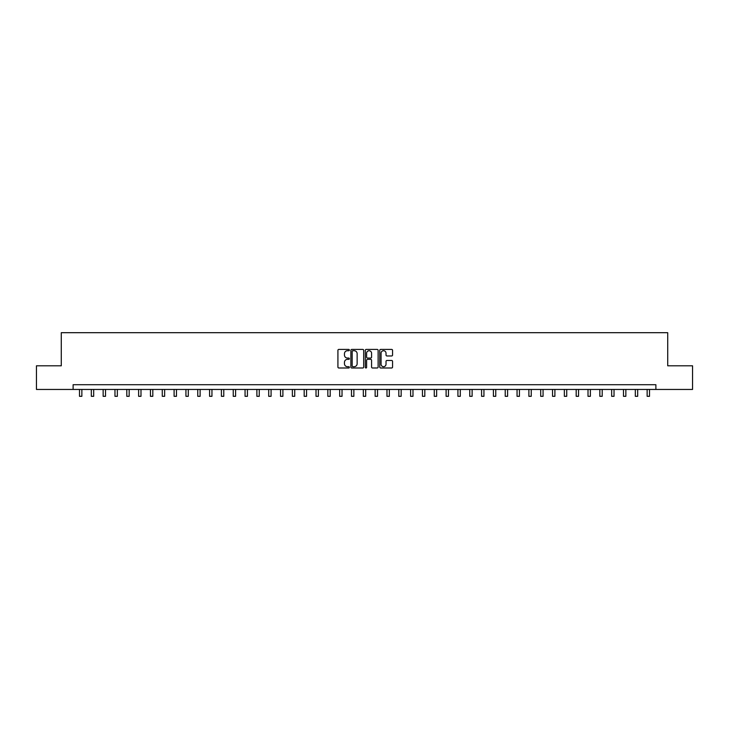 <?xml version="1.0" encoding="UTF-8"?>
<svg xmlns="http://www.w3.org/2000/svg" width="729" height="729" viewBox="0 0 729 729"><rect width="100%" height="100%" fill="white"/><g stroke="black" fill="none" stroke-linecap="round" stroke-linejoin="round"><path stroke-width="1.09" d="M349.364 350.066A0.647 0.647 0 0 0 348.717 349.419L338.848 349.419A0.929 0.929 0 0 0 337.919 350.348L337.919 367.061A0.929 0.929 0 0 0 338.848 367.99L348.717 367.99A0.647 0.647 0 0 0 349.364 367.343A0.647 0.647 0 0 0 348.717 366.687L347.432 366.687A2.971 2.971 0 0 1 344.462 363.716L344.462 362.331A2.971 2.971 0 0 1 347.432 359.351L348.717 359.351A0.647 0.647 0 0 0 349.364 358.704A0.647 0.647 0 0 0 348.717 358.057L347.432 358.057A2.971 2.971 0 0 1 344.462 355.087L344.462 353.693A2.971 2.971 0 0 1 347.432 350.722L348.717 350.722A0.647 0.647 0 0 0 349.364 350.066M391.637 355.962A0.929 0.929 0 0 0 392.567 355.041L392.567 350.348A0.929 0.929 0 0 0 391.637 349.419L380.684 349.419A0.929 0.929 0 0 0 379.754 350.348L379.754 367.061A0.929 0.929 0 0 0 380.684 367.99L391.637 367.99A0.929 0.929 0 0 0 392.567 367.061L392.567 361.402A0.929 0.929 0 0 0 391.637 360.472L386.953 360.472A0.929 0.929 0 0 0 386.024 361.402L386.024 364.208A2.488 2.488 0 0 1 383.536 366.687A2.488 2.488 0 0 1 381.057 364.208L381.057 353.201A2.488 2.488 0 0 1 383.536 350.722A2.488 2.488 0 0 1 386.024 353.201L386.024 355.041A0.929 0.929 0 0 0 386.953 355.962L391.637 355.962M73.11 389.45L36.45 389.45L36.45 365.803L61.282 365.803L61.282 332.688L667.718 332.688L667.718 365.803L692.55 365.803L692.55 389.45L655.89 389.45L655.89 384.721L73.11 384.721L73.11 389.45L655.89 389.45M363.689 350.348A0.929 0.929 0 0 0 362.76 349.419L351.797 349.419A0.929 0.929 0 0 0 350.877 350.348L350.877 367.061A0.929 0.929 0 0 0 351.797 367.99L362.76 367.99A0.929 0.929 0 0 0 363.689 367.061L363.689 350.348M366.24 349.419L377.203 349.419A0.929 0.929 0 0 1 378.123 350.348L378.123 367.061A0.929 0.929 0 0 1 377.203 367.99L372.51 367.99A0.929 0.929 0 0 1 371.58 367.061L371.58 360.281A0.929 0.929 0 0 0 370.651 359.351L367.544 359.351A0.929 0.929 0 0 0 366.614 360.281L366.614 367.343A0.647 0.647 0 0 1 365.967 367.99A0.647 0.647 0 0 1 365.311 367.343L365.311 350.348A0.929 0.929 0 0 1 366.24 349.419M352.827 350.722A0.647 0.647 0 0 0 352.171 351.369L352.171 366.04A0.647 0.647 0 0 0 352.827 366.687L354.166 366.687A2.971 2.971 0 0 0 357.137 363.716L357.137 353.693A2.971 2.971 0 0 0 354.166 350.722L352.827 350.722M371.58 353.246A2.488 2.488 0 0 0 369.093 350.767A2.488 2.488 0 0 0 366.614 353.246L366.614 357.128A0.929 0.929 0 0 0 367.544 358.057L370.651 358.057A0.929 0.929 0 0 0 371.58 357.128L371.58 353.246M79.497 389.45L79.497 396.312L81.858 396.312L81.858 389.45M91.325 389.45L91.325 396.312L93.686 396.312L93.686 389.45M103.144 389.45L103.144 396.312L105.514 396.312L105.514 389.45M114.972 389.45L114.972 396.312L117.342 396.312L117.342 389.45M126.8 389.45L126.8 396.312L129.161 396.312L129.161 389.45M138.628 389.45L138.628 396.312L140.989 396.312L140.989 389.45M150.447 389.45L150.447 396.312L152.817 396.312L152.817 389.45M162.275 389.45L162.275 396.312L164.645 396.312L164.645 389.45M174.103 389.45L174.103 396.312L176.473 396.312L176.473 389.45M185.931 389.45L185.931 396.312L188.292 396.312L188.292 389.45M197.759 389.45L197.759 396.312L200.12 396.312L200.12 389.45M209.578 389.45L209.578 396.312L211.948 396.312L211.948 389.45M221.406 389.45L221.406 396.312L223.776 396.312L223.776 389.45M233.234 389.45L233.234 396.312L235.595 396.312L235.595 389.45M245.062 389.45L245.062 396.312L247.423 396.312L247.423 389.45M256.881 389.45L256.881 396.312L259.251 396.312L259.251 389.45M268.709 389.45L268.709 396.312L271.079 396.312L271.079 389.45M280.537 389.45L280.537 396.312L282.898 396.312L282.898 389.45M292.365 389.45L292.365 396.312L294.726 396.312L294.726 389.45M304.184 389.45L304.184 396.312L306.554 396.312L306.554 389.45M316.012 389.45L316.012 396.312L318.382 396.312L318.382 389.45M327.84 389.45L327.84 396.312L330.201 396.312L330.201 389.45M339.668 389.45L339.668 396.312L342.029 396.312L342.029 389.45M351.487 389.45L351.487 396.312L353.857 396.312L353.857 389.45M363.315 389.45L363.315 396.312L365.685 396.312L365.685 389.45M375.143 389.45L375.143 396.312L377.513 396.312L377.513 389.45M386.971 389.45L386.971 396.312L389.332 396.312L389.332 389.45M398.799 389.45L398.799 396.312L401.16 396.312L401.16 389.45M410.618 389.45L410.618 396.312L412.988 396.312L412.988 389.45M422.446 389.45L422.446 396.312L424.816 396.312L424.816 389.45M434.274 389.45L434.274 396.312L436.635 396.312L436.635 389.45M446.102 389.45L446.102 396.312L448.463 396.312L448.463 389.45M457.921 389.45L457.921 396.312L460.291 396.312L460.291 389.45M469.749 389.45L469.749 396.312L472.119 396.312L472.119 389.45M481.577 389.45L481.577 396.312L483.938 396.312L483.938 389.45M493.405 389.45L493.405 396.312L495.766 396.312L495.766 389.45M505.224 389.45L505.224 396.312L507.594 396.312L507.594 389.45M517.052 389.45L517.052 396.312L519.422 396.312L519.422 389.45M528.88 389.45L528.88 396.312L531.241 396.312L531.241 389.45M540.708 389.45L540.708 396.312L543.069 396.312L543.069 389.45M552.527 389.45L552.527 396.312L554.897 396.312L554.897 389.45M564.355 389.45L564.355 396.312L566.725 396.312L566.725 389.45M576.183 389.45L576.183 396.312L578.553 396.312L578.553 389.45M588.011 389.45L588.011 396.312L590.372 396.312L590.372 389.45M599.839 389.45L599.839 396.312L602.2 396.312L602.2 389.45M611.658 389.45L611.658 396.312L614.028 396.312L614.028 389.45M623.486 389.45L623.486 396.312L625.856 396.312L625.856 389.45M635.314 389.45L635.314 396.312L637.675 396.312L637.675 389.45M647.142 389.45L647.142 396.312L649.503 396.312L649.503 389.45"/></g></svg>
